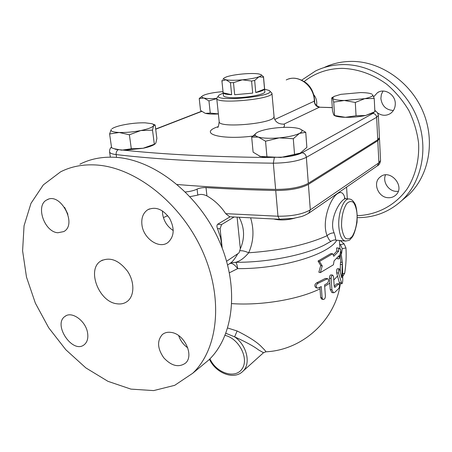 <?xml version="1.0" encoding="UTF-8"?>
<svg xmlns="http://www.w3.org/2000/svg" width="452" height="452" viewBox="0 0 452 452"><rect width="100%" height="100%" fill="white"/><g stroke="black" fill="none" stroke-linecap="round" stroke-linejoin="round"><path stroke-width="0.68" d="M116.825 303.767C98.819 301.834 86.468 269.46 100.756 261.053C109.932 256.6 118.91 260.075 127.696 271.477C134.786 282.172 134.464 296.116 127.232 301.439C124.294 303.603 120.825 304.377 116.825 303.767M162.437 210.892L162.601 213.949C163.788 221.158 167.347 226.701 173.269 230.576M178.687 335.633C180.393 340.712 183.433 344.791 187.795 347.865M64.608 207.361L67.913 214.304M163.398 217.604L167.726 215.689M79.914 164.195C90.27 158.94 101.898 156.635 114.797 157.279C153.251 159.121 197.778 193.371 218.712 239.769C239.792 286.139 234.068 336.209 208.57 360.159L201.383 366.097M95.847 164.969C82.761 164.24 71.004 166.534 60.568 171.85L43.319 184.891L30.996 203.321L24.052 225.78L22.6 250.843L26.487 277.082L35.363 303.145L48.686 327.751L65.789 349.701L85.852 367.894L107.932 381.318L130.939 389.115L153.635 390.596L174.692 385.336L192.699 373.273C218.406 349.085 223.876 297.891 202.078 250.205C180.421 202.49 134.854 167.07 95.847 164.969M141.945 224.87C141.194 218.062 143.069 213.061 147.561 209.869C155.381 206.219 162.709 209.01 169.54 218.237C174.845 228.492 174.302 236.588 167.912 242.526C159.166 249.391 143.357 238.486 141.945 224.87M171.342 332.446C184.529 334.051 194.45 355.893 185.393 363.205C178.636 367.77 171.432 365.973 163.782 357.814C157.409 348.554 156.912 340.814 162.296 334.593C164.726 332.582 167.743 331.864 171.342 332.446M87.615 333.135C88.355 338.356 87.23 342.209 84.253 344.69C72.772 354.447 52.46 324.44 65.054 316.36C71.896 310.756 86.061 321.169 87.615 333.135M57.884 232.757C44.268 231.995 35.199 205.281 46.878 199.891C60.331 191.558 77.767 224.418 63.755 231.588L57.884 232.757M304.247 81.467C315.01 72.998 327.587 68.625 341.978 68.359C357.549 68.783 373.233 74.303 386.912 84.371C395.562 91.841 402.879 100.553 408.857 110.52C413.891 120.983 417.134 131.837 418.586 143.081C419.439 159.889 415.399 175.805 407.201 188.829C395.364 205.417 376.968 214.971 357.34 215.672M373.646 96.813L377.539 92.62C384.471 87.92 395.246 94.4 395.291 103.406C395.342 107.723 393.748 111.068 390.5 113.452C386.194 116.062 381.855 115.865 377.476 112.864M375.77 111.305L374.81 110.13M388.132 197.716C378.166 197.467 372.408 182.823 380.07 177.111C389.98 168.082 405.969 186.682 395.602 195.23C393.517 197.055 391.025 197.886 388.132 197.716M313.728 94.677C316.298 97.96 317.231 101.593 316.536 105.565M357.34 217.644C374.183 217.728 388.923 212.09 401.568 200.733C422.4 181.512 429.242 146.312 416.32 115.819C403.483 85.309 372.567 64.19 343.113 64.585C333.231 64.715 324.033 66.845 315.524 70.975L301.783 80.077M402.472 199.987L408.246 195.213C428.846 176.218 435.666 141.572 423.01 111.627C410.433 81.659 380.013 60.958 350.944 61.404C341.322 61.551 332.344 63.608 324.011 67.585M383.036 91.072L381.33 94.575L380.872 98.53C382.002 106.05 386.177 110.034 393.398 110.48M385.522 174.913C382.392 181.71 388.477 191.128 396.15 191.377L398.218 191.32M379.369 138.109L379.482 138.6L377.799 140.713L308.4 184.376C300.851 188.405 289.958 190.445 275.72 190.501C250.979 189.936 227.74 188.976 206.01 187.614C202.485 187.512 199.513 188.009 197.089 189.105C194.292 190.507 190.416 191.462 185.45 191.976M177.269 184.518C206.733 186.964 239.52 188.597 275.63 189.416C289.868 189.36 300.766 187.32 308.315 183.303L377.753 139.787L379.437 137.611M261.211 74.795L263.443 76.676L263.488 77.219L258.928 76.823L254.657 80.467L251.583 81.027L242.34 79.823C249.623 79.123 255.154 78.123 258.928 76.823C261.188 75.981 261.877 75.247 261.007 74.625L258.781 73.93C255.013 73.365 249.657 73.377 242.713 73.975C235.763 74.636 230.35 75.591 226.475 76.851L224.011 78.055C223.231 78.801 223.876 79.382 225.949 79.806C229.599 80.428 235.063 80.439 242.34 79.823L233.481 82.665L230.452 82.654L225.949 79.806L221.932 80.97L222.045 80.416M263.488 77.219L264.539 89.089L255.759 92.53L254.657 80.467M230.452 82.654L231.65 94.7L223.147 92.818L221.932 80.97M251.583 81.027L252.702 93.112L234.673 94.734L233.481 82.665M264.539 89.089C263.962 90.236 261.036 91.383 255.759 92.53M252.702 93.112L234.673 94.734M231.65 94.7C226.446 94.502 223.61 93.875 223.147 92.818M264.838 91.711L264.844 91.767C265.77 94.462 244.843 98.287 231.949 97.7C226.475 97.468 223.633 96.773 223.424 95.609L221.909 80.885M344.983 198.468C343.656 192.902 341.232 191.258 337.7 193.518C330.412 197.863 321.361 221.457 327.095 235.695C328.994 233.859 331.339 232.91 334.124 232.842C328.039 219.35 341.661 196.931 346.379 198.795L346.39 198.795M229.43 272.776L237.656 268.624C237.272 265.251 236.594 263.143 235.622 262.307C239.939 261.233 244.289 258.058 248.673 252.787C280.562 250.538 306.705 244.843 327.095 235.695C328.954 239.955 330.372 241.758 331.35 241.108C333.147 240.125 334.486 239.775 335.361 240.057C336.005 239.922 335.593 237.515 334.124 232.842M331.435 241.063L324.491 245.007L331.921 240.746M240.21 250.753C242.43 250.555 245.255 251.233 248.673 252.787C253.617 241.758 254.278 230.164 250.674 218.017M336.808 240.204C328.7 254.657 281.059 269.098 237.656 268.624C234.752 264.719 232.221 262.985 230.062 263.426M331.587 240.978L324.491 245.007C304.721 255.12 267.985 262.454 235.622 262.307L231.362 262.793L229.571 263.685M237.797 253.719C235.413 257.911 233.255 260.832 231.322 262.488L231.068 262.815L231.362 262.798M239.181 217.372C244.583 227.678 244.967 238.147 240.34 248.781M222.051 247.685L220.582 237.639L217.491 228.559C216.689 226.571 216.762 225.124 217.711 224.22L230.096 216.807M190.015 196.66L197.784 195.106C200.355 193.987 203.406 194.253 206.943 195.908C214.48 200.191 220.734 206.101 225.701 213.649L229.689 216.779M265.482 351.831L265.787 351.809C266.07 351.532 264.776 349.995 261.911 347.204C257.651 342.531 249.391 337.124 237.125 330.983L234.622 336.842C246.024 342.023 254.007 346.379 258.561 349.916L263.516 352.724M237.125 330.983L227.723 328.028M225.927 333.299L234.622 336.842C246.775 345.074 251.199 363.617 243.001 371.171C234.187 380.46 215.802 373.228 209.457 359.289M339.638 244.136L340.384 244.617L342.249 248.696L341.593 253.566M342.791 276.33L344.718 273.166C346.051 264.55 346.464 256.137 345.961 247.928L344.108 243.882L340.26 240.549M342.78 273.686L344.718 273.166M342.249 248.696L345.961 247.928M340.384 244.617L344.108 243.882M155.019 144.013L153.816 144.809C151.493 146.086 147.934 147.233 143.137 148.256L154.934 144.041L155.844 143.052L156.872 138.493L155.143 124.978L153.607 125.662L152.51 130.142L140.775 130.549L129.385 134.781L119.158 132.487L109.604 133.984L111.243 129.458C110.254 131.148 112.893 132.159 119.158 132.487C125.848 132.668 133.052 132.024 140.775 130.549C148.211 128.995 152.488 127.368 153.607 125.662C154.002 124.842 153.375 124.176 151.731 123.662L145.16 122.831C138.707 122.69 131.786 123.311 124.396 124.695C119.045 125.746 115.158 126.939 112.74 128.266L111.91 128.809M109.604 133.984L111.604 147.81L114.147 148.719L121.656 150.177L131.312 148.798L143.137 148.256L124.464 150.245L116.011 149.392L114.627 148.866M218.372 113.96C212.598 114.277 208.315 114.079 205.536 113.373L210.259 113.068L218.361 113.881M205.536 113.373L205.05 113.226L205.536 113.373M223.017 91.643L220.836 91.818C214.062 92.462 208.717 93.457 204.801 94.79L202.982 95.587C201.23 96.615 201.519 97.429 203.852 98.033L199.219 98.502L200.552 110.457L205.05 113.226M199.219 98.502L202.332 96.022M216.757 98.621L208.943 100.875L203.852 98.033C206.643 98.655 210.937 98.802 216.74 98.463M371.928 94.14L371.171 93.801C368.973 93.044 365.419 92.632 360.51 92.575L340.876 94.338L334.005 96.417L332.57 98.253L331.672 97.971L332.508 110.813L333.638 114.768L334.254 115.469L345.351 117.311C340.915 117.187 337.633 116.757 335.508 116.023L334.52 115.588M356.052 115.774L365.623 115.497C359.272 116.814 352.515 117.418 345.351 117.311L356.052 115.774L355.3 102.451L344.334 100.485L364.724 98.655C370.73 97.338 373.352 96.005 372.584 94.66L374.228 98.496L364.724 98.655L355.3 102.451M372.843 112.881L365.623 115.497L374.623 111.825M333.723 102.129L332.57 98.253C333.486 99.587 337.407 100.327 344.334 100.485L333.723 102.129L334.57 115.283M154.302 143.996L152.51 130.142M131.312 148.798L129.385 134.781M210.259 113.068L208.943 100.875M374.883 111.672L374.228 98.496M301.394 152.499L300.326 153.087C296.625 154.855 291.241 156.194 284.172 157.104L265.821 157.499L259.341 156.121M274.019 219.067C280.393 220.491 287.325 220.175 294.817 218.124M251.685 137.137L253.103 152.154L260.262 156.448L280.895 157.454L300.354 153.07L306.874 147.369L305.744 132.306L299.439 133.402L293.291 138.736L279.24 137.871C288.331 136.984 295.066 135.493 299.439 133.402C302.868 131.526 302.829 129.956 299.32 128.701L298.224 128.379C293.241 127.238 286.449 127.018 277.85 127.73C269.273 128.554 262.714 129.967 258.165 131.961L257.589 132.244C254.08 134.171 254.329 135.781 258.335 137.075C263.16 138.34 270.126 138.606 279.24 137.871L265.55 141.21L258.335 137.075L251.685 137.137L256.606 132.82M300.218 129.046L305.744 132.306M294.518 154.155L293.291 138.736M266.929 156.607L265.55 141.21M274.104 117.61L274.782 119.503C276.409 122.684 279.46 124.227 283.946 124.125L319.383 107.214L332.299 107.649M286.252 79.947C298.083 73.439 314.648 86.089 314.287 101.35C314.66 104.768 316.36 106.723 319.383 107.214L332.293 107.565M218.627 95.604L216.723 98.276C215.333 104.587 273.867 99.157 271.929 93.157L269.477 90.728M264.618 89.191L269.166 90.473C278.652 96.389 210.135 102.745 219.022 95.129L223.164 93.095M217.491 228.559L220.101 228.819L221.52 224.593L234 217.056M220.101 228.819L222.198 248.046M226.633 261.25L239.012 252.9L240.34 248.792L237.108 217.248M342.339 262.273L340.458 262.324L340.232 271.55M339.237 268.787L337.424 268.686C336.644 269.29 336.401 270.697 336.683 272.889L339.305 282.534L339.944 283.692L341.802 283.754C342.413 283.585 342.74 282.082 342.78 279.246L342.35 262.273L341.802 277.946L339.288 268.787C338.491 269.403 338.237 270.816 338.52 273.025L341.802 283.754M318.185 287.997L317.095 288.043C315.626 286.246 315.999 284.641 318.208 283.223L327.677 278.669C328.932 279.986 328.79 281.556 327.259 283.376L324.581 284.884L325.4 296.241C325.254 298.422 324.457 299.501 323.005 299.478L322.112 297.964L321.276 286.568L318.185 287.997M321.649 299.066L320.649 297.506L319.886 287.229M315.858 287.608L315.739 287.562C314.276 285.771 314.632 284.167 316.796 282.76L318.208 283.223M316.796 282.76L325.333 278.449L327.581 278.652M333.553 276.675L332.791 275.144C331.768 275.319 331.214 276.432 331.13 278.472L331.915 289.8L333.469 292.789L334.638 292.444L338.847 288.404C339.684 286.444 339.712 284.896 338.927 283.766L334.791 287.353L334.203 286.156L333.553 276.675M332.712 275.132L331.05 274.884C330.056 275.059 329.514 276.155 329.44 278.178L330.231 289.495L331.932 292.534M338.876 283.766L336.734 283.794L334.22 286.308M320.332 272.629L318.852 272.211L320.722 265.544L318.027 261.041L330.904 253.572L332.666 253.781L333.768 256.295L338.712 251.176L338.503 248.001L340.864 249.798L339.22 258.855L339.011 255.696L334.079 260.877L333.418 264.787L320.332 272.629L322.253 265.929L319.507 261.442L332.666 253.781M333.22 255.035L336.836 251.103L336.627 247.928L338.503 248.001M339.22 258.855L337.35 258.776L337.288 257.821M318.027 261.041L319.507 261.442M320.722 265.544L322.253 265.929M336.836 251.103L338.712 251.176M339.898 248.182L340.345 249.312M340.774 250.549L342.311 262.273M333.582 196.083L341.023 190.947M335.361 240.057L345.272 241.052C350.865 240.323 349.221 240.159 352.244 237.102C353.944 234.724 355.538 229.791 357.023 222.305C357.396 214.666 356.831 208.745 355.323 204.541C353.577 201.112 351.662 199.275 349.565 199.033C343.921 197.484 337.734 213.146 338.847 226.814C339.593 235.249 341.74 239.995 345.272 241.052L345.899 241.114M341.571 226.328C341.441 216.96 343.13 209.423 346.639 203.733C349 201.326 351.266 200.897 353.436 202.434C355.328 205.106 356.555 209.073 357.114 214.333C357.227 223.311 355.611 230.656 352.261 236.373C349.967 238.933 347.701 239.549 345.481 238.227C343.497 235.701 342.198 231.735 341.571 226.328M225.107 335.395C239.125 338.593 249.351 358.928 242.035 368.934C235.198 379.296 216.276 373.069 209.937 358.809M337.587 276.025L333.785 280.031M329.791 283.172L324.689 286.382M320.005 288.834C298.874 299.36 261.804 305.71 231.853 303.625M265.821 157.499C210.056 156.742 162.935 154.324 124.464 150.245M374.312 112L372.872 113.441L302.004 152.765C298.162 154.765 292.218 156.217 284.172 157.104M218.118 126.667C196.987 133.606 222.068 140.595 255.566 135.713M283.489 127.379C284.687 126.198 284.839 125.114 283.946 124.125M155.686 129.238L201.728 111.39M273.918 116.418L273.929 116.509C275.923 123.356 217.892 128.741 219.175 121.588L216.728 98.366M274.782 119.503L314.648 101.005C314.36 103.757 316.044 105.796 319.705 107.135M302.004 152.765C304.462 153.143 305.914 154.663 306.36 157.33L376.646 117.3C376.313 115 375.053 113.718 372.872 113.441M377.753 139.787L376.646 117.3L378.347 115.333M274.285 157.816L273.336 163.183C287.704 162.991 298.71 161.042 306.36 157.33L308.315 183.303M118.102 149.832C116.616 150.844 115.966 152.431 116.147 154.584C157.872 159.516 210.265 162.381 273.336 163.183L275.63 189.416M111.491 147.053C110.147 148.166 109.503 149.759 109.576 151.827C109.763 153.149 111.955 154.07 116.147 154.584L116.548 157.398M221.52 224.593L217.711 224.22M336.683 272.889L338.52 273.025M339.305 282.534L341.164 282.619M340.249 264.493L342.141 264.471M341.537 277.036L342.011 277.042M320.649 297.506L322.112 297.964M325.333 278.449L326.937 278.799M329.44 278.178L331.13 278.472M330.231 289.495L331.915 289.8M336.734 283.794L338.548 283.952M334.474 287.11L335.214 287.212M279.392 219.265L277.969 216.225L225.701 213.649M308.659 213.293L310.315 209.847C302.863 214.175 292.082 216.299 277.969 216.225L275.72 190.501M206.943 195.908L206.01 187.614M377.33 165.878L378.895 162.833L310.315 209.847L308.4 184.376M380.55 160.46L378.895 162.833L377.799 140.713M197.784 195.106L197.089 189.105M100.756 261.053L102.615 260.036M192.688 373.279L208.564 360.165M147.561 209.869L149.437 208.909M162.296 334.593L163.517 333.706M65.054 316.36L66.099 315.733M46.878 199.891L48.324 199.275M408.246 195.213L401.568 200.733M377.539 92.62L379.008 91.875M380.07 177.105L381.059 176.393M223.757 78.371L222.836 79.479M264.844 91.767L263.539 76.964M344.339 198.055L345.916 198.756M347.305 198.863L346.582 187.105M346.379 198.795L348.921 198.982M231.362 262.793L230.317 263.262M231.322 262.488L227.65 264.996M243.001 371.171L263.431 352.792L265.787 351.809C302.676 350.142 335.35 320.067 340.339 283.703M153.816 144.809L154.934 144.041M116.011 149.392L114.147 148.719M152.748 124.057L154.624 124.792M335.508 116.023L334.254 115.469M371.713 113.571L373.99 112.181M333.045 97.033L332.022 97.688M217.706 127.374C218.175 127.588 218.666 125.696 219.186 121.69M274.178 117.91L271.929 93.157M374.844 110.819C376.68 111.412 377.849 112.932 378.352 115.379L379.437 137.679M288.788 78.959C293.941 77.134 299.812 78.507 306.394 83.089C311.422 87.332 314.174 93.304 314.648 101.005M155.663 129.046L201.564 111.265M110.35 157.155L109.593 151.945M317.095 288.043L315.739 287.562M323.005 299.478L321.541 299.038M331.779 292.506L333.469 292.789M339.395 240.464L339.955 248.99M340.271 253.877L340.825 262.313M229.452 216.762L279.268 219.26L293.472 218.356L300.947 216.672C302.981 216.175 305.693 214.954 309.083 212.999L377.714 165.607C379.16 164.969 380.104 163.279 380.556 160.533L379.482 138.6"/></g></svg>

